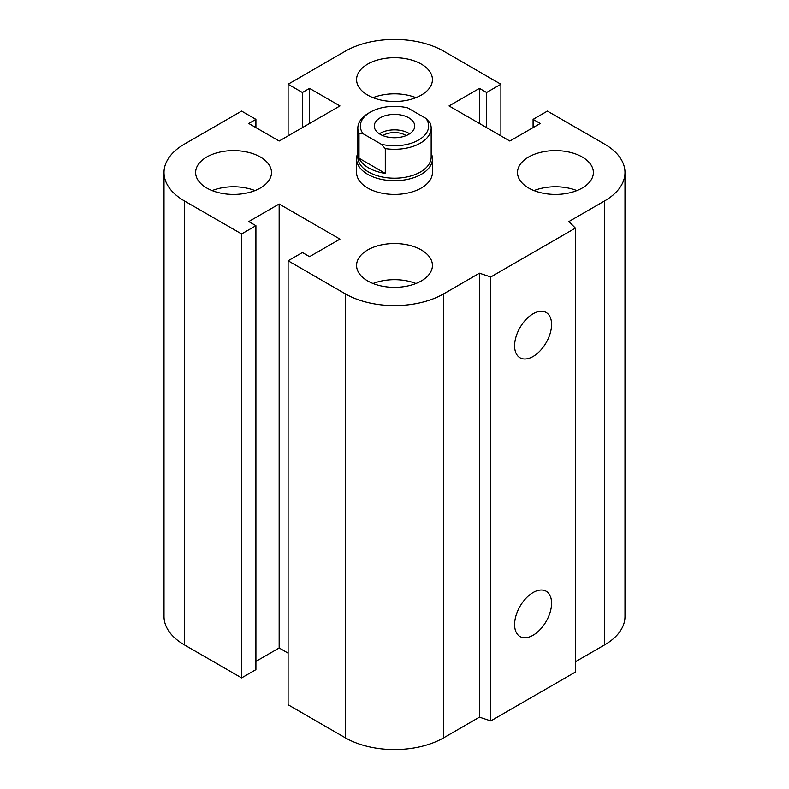 <?xml version="1.0" encoding="UTF-8"?>
<svg xmlns="http://www.w3.org/2000/svg" width="789" height="789" viewBox="0 0 789 789"><rect width="100%" height="100%" fill="white"/><g stroke="black" fill="none" stroke-linecap="round" stroke-linejoin="round"><path stroke-width="1.18" d="M432.431 158.826L432.431 172.525A37.931 21.905 180 0 1 409.018 192.753A37.931 21.905 180 0 1 367.674 188.009A37.931 21.905 180 0 1 356.569 172.525L356.569 158.826A37.931 21.905 0 0 0 394.5 180.72A37.931 21.905 0 0 0 432.431 158.826A37.931 21.905 0 0 0 431.169 153.214M260.38 157.031A37.931 21.905 180 0 1 271.495 172.525A37.931 21.905 180 0 1 233.554 194.419A37.931 21.905 180 0 1 195.623 172.525A37.931 21.905 180 0 1 219.036 152.287A37.931 21.905 180 0 1 260.38 157.031M212.113 190.593A37.931 21.905 180 0 1 254.995 190.593M421.326 64.116A37.931 21.905 180 0 1 432.431 79.6A37.931 21.905 180 0 1 394.5 101.505A37.931 21.905 180 0 1 356.569 79.6A37.931 21.905 180 0 1 379.982 59.372A37.931 21.905 180 0 1 421.326 64.116M373.059 97.668A37.931 21.905 180 0 1 415.941 97.668M582.262 157.031A37.931 21.905 180 0 1 593.377 172.525A37.931 21.905 180 0 1 555.446 194.419A37.931 21.905 180 0 1 517.505 172.525A37.931 21.905 180 0 1 540.929 152.287A37.931 21.905 180 0 1 582.262 157.031M534.005 190.593A37.931 21.905 180 0 1 576.887 190.593M421.326 249.955A37.931 21.905 180 0 1 432.431 265.439A37.931 21.905 180 0 1 394.5 287.344A37.931 21.905 180 0 1 356.569 265.439A37.931 21.905 180 0 1 379.982 245.211A37.931 21.905 180 0 1 421.326 249.955M373.059 283.507A37.931 21.905 180 0 1 415.941 283.507M514.606 624.563A26.136 15.09 -60 0 1 526.016 598.259A26.136 15.09 -60 0 1 546.156 591.257A26.136 15.09 -60 0 1 546.156 621.436A26.136 15.09 -60 0 1 520.02 636.536A26.136 15.09 -60 0 1 514.606 624.563M514.606 345.799A26.136 15.09 -60 0 1 526.016 319.496A26.136 15.09 -60 0 1 546.156 312.493A26.136 15.09 -60 0 1 546.156 342.673A26.136 15.09 -60 0 1 520.02 357.772A26.136 15.09 -60 0 1 514.606 345.799M575.398 228.11L575.398 672.06L490.778 720.919L490.778 276.969L479.446 273.181L443.674 293.833A69.55 40.15 180 0 1 345.326 293.833L288.103 260.794L302.404 252.539L309.554 256.662L339.96 239.116L279.158 204.016L248.762 221.561L255.912 225.693L241.602 233.948L184.379 200.919A69.55 40.15 180 0 1 164.013 172.525A69.55 40.15 180 0 1 184.379 144.131L241.602 111.091L255.912 119.356L248.762 123.478L279.158 141.034L339.96 105.933L309.554 88.378L302.404 92.51L288.103 84.245L345.326 51.206A69.55 40.15 180 0 1 443.674 51.206L500.897 84.245L486.596 92.51L479.446 88.378L449.04 105.933L509.842 141.034L540.238 123.478L533.088 119.356L547.398 111.091L604.621 144.131A69.55 40.15 180 0 1 624.987 172.525A69.55 40.15 180 0 1 604.621 200.919L568.859 221.561L575.398 228.11L490.778 276.969M490.778 720.919L479.446 717.142L479.446 273.181M479.446 717.142L443.674 737.794A69.55 40.15 180 0 1 345.326 737.794L288.103 704.755L288.103 260.794M288.103 653.134L279.158 647.966L279.158 204.016M279.158 647.966L255.912 661.389M241.602 233.948L241.602 677.909L255.912 669.644L255.912 225.693M241.602 677.909L184.379 644.869A69.55 40.15 180 0 1 164.013 616.475L164.013 172.525M255.912 127.611L255.912 119.356M624.987 172.525L624.987 616.475A69.55 40.15 180 0 1 604.621 644.869L575.398 661.744M309.554 123.478L309.554 88.378M302.404 127.611L302.404 92.51M288.103 135.866L288.103 84.245M500.897 135.866L500.897 84.245M486.596 127.611L486.596 92.51M479.446 123.478L479.446 88.378M533.088 127.611L533.088 119.356M385.288 148.618A36.669 21.175 0 0 0 431.169 128.124A36.669 21.175 0 0 0 429.995 122.808L425.971 118.419L407.735 107.896A34.144 19.715 180 0 0 370.357 112.127L368.571 113.152A36.669 21.175 0 0 0 357.831 128.124A36.669 21.175 0 0 0 359.005 133.449L363.029 133.706L381.265 144.229L385.288 148.618L385.288 173.402L359.005 158.224L359.005 133.449M385.288 173.402A36.669 21.175 180 0 1 359.005 158.224M363.029 133.706A34.144 19.715 180 0 1 370.357 112.127M425.971 118.419A34.144 19.715 180 0 1 418.643 139.998A34.144 19.715 180 0 1 381.265 144.229M380.19 134.317A20.228 11.677 180 0 1 374.272 126.062A20.228 11.677 180 0 1 394.5 114.385A20.228 11.677 180 0 1 414.728 126.062A20.228 11.677 180 0 1 402.242 136.852A20.228 11.677 180 0 1 380.19 134.317M357.831 128.124L357.831 157.031A36.669 21.175 0 0 0 394.5 178.206A36.669 21.175 0 0 0 431.169 157.031L431.169 128.124M382.843 135.609A15.543 8.975 180 0 1 405.497 135.205A15.543 8.975 180 0 1 406.157 135.609M409.649 133.805A20.228 11.677 0 0 0 379.351 133.805M357.831 153.214A37.931 21.905 0 0 0 356.569 158.826M604.621 644.869L604.621 200.919M443.674 737.794L443.674 293.833M345.326 737.794L345.326 293.833M184.379 644.869L184.379 200.919"/></g></svg>
